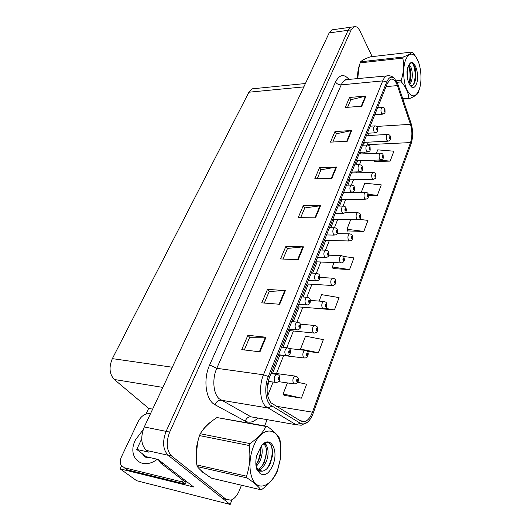 <?xml version="1.0" encoding="UTF-8"?>
<svg xmlns="http://www.w3.org/2000/svg" width="531" height="531" viewBox="0 0 531 531"><rect width="100%" height="100%" fill="white"/><g stroke="black" fill="none" stroke-linecap="round" stroke-linejoin="round"><path stroke-width="0.8" d="M141.711 438.832L136.746 449.452L146.264 456.726L158.012 459.421L193.616 486.967L120.125 468.86L121.526 465.893M333.488 29.63L331.941 29.849L329.174 32.902L144.273 426.951C140.337 437.113 141.034 444.932 146.357 450.401L148.561 452.107L136.746 449.452M331.941 29.849L352.332 26.995L350.825 27.207L348.117 30.294L166.11 431.364C162.214 441.759 162.891 449.73 168.148 455.273L230.182 504.45L232.06 499.671M230.182 504.45L136.686 480.728L120.125 468.86M145.998 414.054L148.673 408.385L114.311 379.492C109.399 374.182 108.749 367.226 112.36 358.631L248.913 92.215L252.338 88.816L254.356 88.611M148.673 408.385L152.643 409.122M200.559 470.041L202.689 472.251L204.946 473.652M271.029 402.837C266.429 396.571 265.872 388.148 269.363 377.574L387.384 83.294L390.55 79.298C393.259 78.435 395.535 80.533 397.38 85.591L410.483 124.334C412.335 130.653 412.348 136.732 410.523 142.58L312.44 412.175C310.542 417.187 308.086 420.306 305.066 421.534L300.898 421.143L271.029 402.837M270.213 404.914L300.334 423.267C304.741 425.278 308.743 422.703 312.328 415.527L411.1 143.775C413.145 137.204 413.125 130.374 411.047 123.278L397.984 84.548L394.546 78.515C391.513 75.973 388.911 77.114 386.741 81.933L268.334 376.452C264.239 386.223 265.175 400.022 270.213 404.914M372.178 56.631L360.011 31.117C358.179 27.466 356.142 26.019 353.898 26.776L350.825 27.207L348.117 30.294L166.11 431.364C162.214 441.759 162.891 449.73 168.148 455.273L222.482 498.343L226.325 499.512M347.606 107.302L350.832 99.728L365.992 96.051L349.551 97.458L345.263 107.488L361.79 106.2L365.992 96.051M350.792 99.821L349.551 97.458M332.831 142.016L336.335 133.785L351.701 130.54L334.981 131.535L330.448 142.135L347.254 141.273L351.701 130.54M336.296 133.872L334.981 131.535M317.193 178.748L321.009 169.794L336.574 167.039L319.569 167.584L314.77 178.808L331.855 178.416L336.574 167.039M320.97 169.88L319.569 167.584M244.32 349.956L249.716 337.265L266.031 337.238L247.871 335.287L241.738 349.644L259.978 351.834L266.031 337.238M249.689 337.324L247.871 335.287M264.285 303.048L269.224 291.439L285.359 290.596L267.498 289.388L261.743 302.849L279.698 304.27L285.359 290.596M269.197 291.512L267.498 289.388M283.01 259.048L287.536 248.415L303.493 246.849L285.917 246.298L280.514 258.942L298.176 259.686L303.493 246.849M287.51 248.488L285.917 246.298M300.619 217.697L304.767 207.94L320.532 205.743L303.241 205.769L298.156 217.677L315.527 217.816L320.532 205.743M304.734 208.019L303.241 205.769M210.468 422.278C207.74 423.911 205.245 426.433 202.975 429.844M198.269 439.894C196.311 446.193 195.667 452.359 196.337 458.386M365.308 58.848L362.401 60.401M359.434 65.293C358.04 69.116 357.429 73.623 357.602 78.827M353.898 26.776L351.197 29.869L169.688 432.088C165.798 442.522 166.469 450.514 171.712 456.069L225.901 499.2L230.773 500.169C234.35 498.961 237.264 495.622 239.514 490.14L241.446 485.208M264.684 425.862L267.113 419.656M368.547 195.415L377.355 195.335L381.271 184.874L364.81 183.202L361.279 192.322M374.448 161.437L390.172 161.112L393.889 151.196L377.733 149.855L376.393 153.326M317.618 308.418L334.444 309.945L339.07 297.592L321.613 294.645L319.118 301.084M307.436 351.462L318.421 352.723L323.326 339.628L305.524 336.169L300.506 349.106L300.931 349.876M284.012 395.323L301.409 398.15L306.619 384.232L297.791 382.274M347.579 230.925L363.841 231.436L367.97 220.398L359.308 219.336M333.023 268.586L349.557 269.582L353.925 257.913L343.192 256.36M334.039 262.593L332.346 266.967L333.11 268.792M337.344 255.511L336.793 255.491M349.557 269.582L332.346 266.967M334.444 309.945L325.423 308.358M318.421 352.723L300.506 349.106M287.404 382.917L283.129 393.936L284.125 395.502M301.409 398.15L283.129 393.936M350.659 219.715L346.962 229.259L347.659 231.144M363.841 231.436L346.962 229.259M377.355 195.335L368.341 194.359M374.076 160.189L374.514 161.663M390.172 161.112L378.045 160.043M390.345 139.354L390.199 136.879C389.495 136.44 389.283 136.998 389.562 138.545L390.252 138.518L390.033 138.033M389.754 138.047L390.013 137.376L390.285 138.445M390.252 138.518L390.292 139.5C390.345 139.978 389.648 140.536 388.194 141.16L386.887 140.323C386.024 137.688 386.223 135.737 387.491 134.469L387.969 134.449M385.021 112.366L384.875 109.778C384.152 109.293 383.933 109.844 384.225 111.437L384.935 111.444L384.497 110.149L384.962 111.377M384.935 111.444L384.962 112.519C385.055 112.924 384.371 113.475 382.897 114.158L381.51 113.242C380.627 110.567 380.82 108.609 382.081 107.355L382.552 107.322M383.209 158.092L383.05 155.616C382.32 155.205 382.101 155.775 382.393 157.329L383.103 157.269L382.592 156.818L383.136 157.196M382.592 156.818L382.851 156.127L382.572 156.771M383.103 157.269L383.156 158.245C383.209 158.742 382.486 159.307 380.999 159.937L379.678 159.127C378.782 156.466 378.995 154.475 380.322 153.167L380.84 153.147M375.855 177.407L375.682 174.918C374.926 174.533 374.7 175.124 375.005 176.69L375.742 176.597L375.211 176.159L375.304 175.343L375.769 176.518M375.742 176.597L375.802 177.553C375.848 178.077 375.112 178.655 373.592 179.279L372.251 178.509C371.315 175.814 371.547 173.783 372.935 172.422L373.505 172.416M375.185 176.1L375.517 176.086M368.275 197.306L368.089 194.817C367.306 194.459 367.074 195.069 367.392 196.643L368.149 196.516L367.598 196.092L367.698 195.262L368.182 196.437M368.149 196.516L368.222 197.459C368.268 198.003 367.505 198.594 365.945 199.218L364.591 198.488C363.622 195.753 363.868 193.682 365.328 192.268L365.945 192.275M367.565 196.012L367.917 196.012M377.7 130.965L377.541 128.376C376.791 127.911 376.565 128.482 376.871 130.082L377.601 130.062L377.362 129.557M377.375 129.531L377.634 129.989M377.601 130.062L377.641 131.124C377.733 131.549 377.03 132.106 375.523 132.79L374.116 131.907C373.2 129.206 373.406 127.208 374.727 125.907L375.244 125.88M370.16 150.14L369.981 147.538C369.204 147.107 368.972 147.691 369.291 149.297L370.047 149.251L369.802 148.753M369.496 148.773L369.775 148.069L370.074 149.171M370.047 149.251L370.1 150.293C370.187 150.738 369.463 151.308 367.923 151.999L366.496 151.156C365.54 148.421 365.759 146.377 367.147 145.023L367.711 145.003M362.381 169.913L362.188 167.305C361.385 166.9 361.146 167.504 361.472 169.117L362.248 169.037L361.684 168.573L362.281 168.958M361.684 168.573L361.969 167.849L361.657 168.519M362.248 169.037L362.321 170.066C362.407 170.531 361.657 171.115 360.078 171.805L358.637 170.995C357.648 168.227 357.881 166.143 359.334 164.743L359.952 164.729M354.35 190.31L354.144 187.695C353.314 187.317 353.069 187.941 353.407 189.567L354.21 189.448L353.626 189.009L353.726 188.153L354.243 189.368M353.606 188.963L353.951 188.963M354.21 189.448L354.29 190.463C354.376 190.954 353.606 191.552 351.987 192.242L350.526 191.472C349.498 188.671 349.743 186.54 351.276 185.087L351.947 185.08M353.593 188.93L353.958 188.93M151.03 457.822C147.001 458.445 144.193 457.151 142.607 453.932M186.328 481.743L185.093 484.046L127.241 469.829L124.208 467.718M185.093 484.046L182.345 481.936L124.387 467.765L121.108 465.242C119.893 462.813 120.039 459.939 121.533 456.627L138.365 421.169C141.339 415.886 145.142 413.397 149.782 413.702L150.432 413.822M182.345 481.936L183.129 480.376M158.404 459.727L160.641 463.025L184.237 481.232L187.098 481.929M202.981 472.132L202.543 471.774M196.284 455.406L197.486 443.372M204.906 427.528L208.776 423.711M357.702 78.814L359.009 66.966M277.713 469.358L280.381 458.95L280.76 447.407C279.479 426.559 261.537 424.9 253.4 446.704C247.897 460.443 249.185 478.305 255.995 483.993C262.726 489.894 272.834 482.686 277.713 469.358M277.547 470.559L280.414 458.91L280.872 446.558L279.877 438.971C278.012 435.281 273.764 431.059 267.133 426.307L265.985 426.453L216.967 417.558C209.46 422.391 203.897 427.78 200.28 433.734L199.483 435.579C196.483 444.845 195.6 454.636 196.842 464.937L197.32 466.596C200.087 470.074 204.847 473.937 211.59 478.192L260.675 489.721L261.836 489.443C269.383 483.787 274.507 477.8 277.195 471.482L277.547 470.559M200.28 433.734L249.948 443.591C257.721 438.181 263.064 432.473 265.985 426.453M249.948 443.591L249.178 445.522L199.483 435.579M267.133 426.307L216.967 417.558M256.115 466.643L256.446 466.318M256.519 466.238L259.898 461.247C262.334 455.525 262.838 450.48 261.398 446.106M256.181 464.618L258.424 460.935C260.522 456.175 261.192 451.722 260.422 447.553M257.163 470.26L258.517 470.041C261.425 469.085 263.847 466.57 265.805 462.494C269.98 453.978 267.989 443.04 263.217 444.095M256.911 469.749L256.971 469.729C259.891 468.807 262.341 466.291 264.325 462.182L266.589 453.215L266.615 451.396C266.389 447.341 265.294 444.878 263.336 443.996M255.829 463.059C256.141 466.191 257.031 468.508 258.497 469.995L262.367 471.17C265.487 470.639 268.115 468.136 270.252 463.676L272.503 455.704L272.615 450.726C271.115 442.343 267.69 440.418 262.334 444.958M256.334 467.864L258.663 470.413M260.515 471.163L262.155 471.209M272.961 464.93C279.459 449.126 269.025 433.356 260.655 447.188L256.586 455.844C255.564 460.769 255.584 465.202 256.652 469.152L260.183 473.606C264.962 476.387 269.217 473.493 272.961 464.93M260.183 473.606L259.752 473.128C257.668 470.546 256.393 467.074 255.929 462.713M196.842 464.937L246.557 476.194L247.015 477.913L197.32 466.596M246.557 476.194C249.749 466.477 250.625 456.255 249.178 445.522M260.675 489.721C258.551 486.429 253.997 482.493 247.015 477.913M256.539 464.14C259.413 458.684 260.681 453.208 260.336 447.706M262.254 465.66C265.427 459.687 266.708 453.733 266.104 447.792M267.571 467.944C271.859 460.238 273.133 452.857 271.401 445.794M258.053 471.694L258.902 471.004M259.301 470.639L260.973 468.813M266.436 445.615L265.4 442.741M196.556 449.744L196.39 448.509M419.059 90.004L419.736 87.894C422.377 78.707 420.652 63.693 416.145 57.408C412.215 52.357 408.731 53.127 405.697 59.711C402.584 67.444 403.168 81.787 406.879 89.785C411.359 97.797 415.415 97.87 419.059 90.004M402.757 98.693L408.857 98.202L409.507 98.607C414.406 96.483 417.306 94.564 418.209 92.852L419.736 87.894M412.222 52.018L370.167 56.857C365.228 58.675 362.042 60.322 360.609 61.802L403.235 57.023C408.233 55.105 411.226 53.439 412.222 52.018L415.8 56.631L418.003 60.886M403.235 57.023L402.797 58.118L360.151 62.864L358.379 70.032L357.841 78.8M360.609 61.802L360.151 62.864M409.574 84.615L410.722 82.882C413.901 76.869 411.744 64.397 408.664 65.247M409.096 83.666L410.377 80.5C411.538 74.426 411.087 69.694 409.023 66.289L408.419 65.671M407.171 77.533L406.992 71.526M416.423 84.031C420.353 74.705 413.888 56.505 409.275 64.424L407.39 68.399L407.337 78.688L409.262 83.984L411.81 87.21C413.676 88.106 415.209 87.051 416.423 84.031M409.925 85.219C411.664 86.141 413.158 85.398 414.406 82.982L415.275 80.626C416.563 73.935 415.965 68.506 413.483 64.344C412.003 62.466 410.602 62.492 409.275 64.424M358.047 72.322L357.808 78.8M409.507 98.607L402.91 99.138M396.312 80.798L401.157 80.334L401.403 81.9L397.102 82.298M401.157 80.334C403.673 72.74 404.224 65.333 402.797 58.118M408.857 98.202C408.379 92.713 405.896 87.276 401.403 81.9M408.976 83.44C410.609 77.015 410.403 71.127 408.366 65.778M413.49 84.396C416.244 78.216 415.235 66.528 412.248 63.182M410.151 81.289C411.054 76.265 410.855 71.539 409.54 67.112M415.089 81.263C416.158 75.648 415.912 70.504 414.339 65.837M360.463 217.829L360.257 215.334C359.447 215.015 359.208 215.639 359.533 217.219L360.317 217.06L359.752 216.655L359.859 215.805L360.35 216.973M359.719 216.588L360.064 216.588M360.317 217.06L360.41 217.982C360.443 218.56 359.666 219.157 358.06 219.788L356.699 219.091C355.69 216.323 355.956 214.205 357.489 212.739L358.153 212.752M359.706 216.555L360.078 216.555M352.398 239.01L352.172 236.507C351.343 236.215 351.091 236.866 351.429 238.452L352.239 238.253L351.655 237.868L351.768 237.005L352.272 238.167M351.615 237.782L351.98 237.788M352.239 238.253L352.345 239.156C352.378 239.76 351.568 240.377 349.922 241.008L348.548 240.351C347.506 237.549 347.785 235.386 349.398 233.852L350.121 233.879M351.602 237.749L351.993 237.755M344.068 260.867L343.829 258.365C342.973 258.106 342.714 258.776 343.066 260.369L343.902 260.13L343.298 259.772L343.418 258.882L343.935 260.044M343.245 259.659L343.63 259.672M343.902 260.13L344.022 261.02C344.068 261.63 343.232 262.261 341.526 262.911L340.139 262.294C339.05 259.453 339.355 257.243 341.048 255.65L341.831 255.69M343.232 259.619L343.643 259.639M346.066 211.365L345.84 208.749C344.984 208.404 344.725 209.048 345.077 210.681L345.913 210.522L345.303 210.103L345.415 209.227L345.947 210.442M345.276 210.037L345.641 210.037M345.913 210.522L346.006 211.517C346.093 212.035 345.296 212.646 343.63 213.343L342.15 212.612C341.081 209.772 341.353 207.594 342.96 206.081L343.69 206.088M345.263 210.004L345.654 210.004M337.51 233.102L337.265 230.487C336.375 230.175 336.116 230.846 336.475 232.485L337.338 232.286L336.714 231.888L336.827 230.992L337.371 232.2M336.667 231.801L337.059 231.808M337.338 232.286L337.45 233.262C337.55 233.786 336.734 234.41 334.995 235.133L333.508 234.443C332.393 231.569 332.678 229.339 334.377 227.759L335.167 227.786M336.661 231.762L337.072 231.775M328.669 255.57L328.404 252.955C327.481 252.683 327.209 253.367 327.587 255.019L328.483 254.78L327.833 254.395L327.959 253.486L328.516 254.688M327.78 254.289L328.191 254.303M328.483 254.78L328.609 255.73C328.709 256.281 327.859 256.924 326.067 257.648L324.567 257.004C323.412 254.09 323.724 251.807 325.51 250.161L329.366 240.477M327.766 254.249L328.204 254.269M335.473 283.441L335.214 280.939C334.324 280.72 334.059 281.41 334.424 283.01L335.293 282.724L334.663 282.392L334.795 281.483L335.326 282.638M334.596 282.253L335.008 282.273M335.293 282.724L335.419 283.594C335.466 284.238 334.603 284.888 332.844 285.539L331.45 284.961C330.315 282.087 330.647 279.817 332.433 278.158L333.276 278.217M334.59 282.213L335.021 282.24M326.592 306.765L326.313 304.263C325.39 304.084 325.118 304.801 325.496 306.407L326.392 306.075L325.742 305.763L325.881 304.834L326.426 305.982M325.669 305.597L326.1 305.63M326.392 306.075L326.538 306.918C326.572 307.602 325.682 308.272 323.87 308.923L322.476 308.385C321.295 305.471 321.647 303.148 323.525 301.416L324.441 301.495M325.656 305.557L326.114 305.597M317.405 330.879L317.107 328.384C316.151 328.244 315.865 328.988 316.264 330.601L317.193 330.216L316.516 329.937L316.668 328.981L317.226 330.123M316.43 329.738L316.888 329.784M317.193 330.216L317.359 331.032C317.399 331.742 316.476 332.426 314.591 333.096L313.19 332.605C311.962 329.645 312.341 327.262 314.325 325.457L315.308 325.563M316.423 329.698L316.901 329.744M307.9 355.823L307.582 353.334C306.593 353.241 306.301 354.004 306.706 355.624L307.668 355.193L306.971 354.94L307.137 353.958L307.708 355.093M306.878 354.708L307.356 354.761M307.668 355.193L307.854 355.982C307.907 356.713 306.951 357.423 304.986 358.113L303.586 357.655C302.305 354.662 302.716 352.212 304.814 350.321L305.869 350.46M306.872 354.668L307.369 354.721M298.064 381.643L297.725 379.161C296.696 379.121 296.398 379.911 296.822 381.537L297.818 381.046L297.094 380.82L297.267 379.818L297.858 380.939M296.988 380.554L297.493 380.627M297.818 381.046L298.024 381.802C298.103 382.539 297.108 383.276 295.037 384.006L293.65 383.594C292.309 380.554 292.754 378.039 294.97 376.061L296.106 376.227M296.988 380.508L297.506 380.581M319.523 278.795L319.237 276.18C318.288 275.947 318.009 276.658 318.401 278.317L319.323 278.032L318.653 277.673L318.786 276.737L319.357 277.939M318.587 277.534L319.018 277.56M319.323 278.032L319.47 278.961C319.582 279.525 318.706 280.182 316.841 280.932L315.334 280.328C314.12 277.374 314.458 275.038 316.343 273.319L317.279 273.385M318.573 277.501L319.038 277.521M310.071 302.823L309.765 300.207C308.776 300.015 308.484 300.752 308.889 302.418L309.852 302.079L309.155 301.754L309.301 300.798L309.885 301.986M309.075 301.588L309.533 301.621M309.852 302.079L310.018 302.982C310.137 303.566 309.228 304.243 307.29 305.02L305.776 304.462C304.515 301.462 304.874 299.066 306.865 297.274L307.88 297.367M309.069 301.548L309.553 301.581M300.28 327.687L299.955 325.078C298.926 324.932 298.628 325.695 299.053 327.368L300.042 326.977L299.318 326.678L299.477 325.695L300.081 326.877M299.232 326.479L299.716 326.525M300.042 326.977L300.234 327.853C300.367 328.457 299.418 329.154 297.4 329.95L295.88 329.439C294.566 326.399 294.957 323.943 297.061 322.065L298.156 322.184M299.225 326.439L299.736 326.485M290.145 353.44L289.793 350.838C288.731 350.739 288.419 351.529 288.857 353.208L289.886 352.763L289.136 352.498L289.309 351.489L289.926 352.657M289.037 352.259L289.548 352.318M289.886 352.763L290.099 353.606C290.258 354.21 289.276 354.934 287.152 355.783L285.632 355.312C284.258 352.226 284.682 349.703 286.913 347.732L288.094 347.891M289.03 352.212L289.568 352.279M279.638 380.13L279.26 377.534C278.158 377.488 277.839 378.311 278.29 379.99L279.359 379.486L278.583 379.253L278.768 378.211L279.406 379.38M278.476 378.975L279.014 379.054M279.359 379.486L279.591 380.302C279.804 380.886 278.782 381.636 276.525 382.552L275.012 382.128C273.578 378.995 274.036 376.399 276.399 374.335L277.667 374.528M278.47 378.928L279.027 379.008M146.357 450.401L171.712 456.069M144.273 426.951L169.688 432.088M329.174 32.902L351.197 29.869M248.913 92.215L303.845 86.878M112.36 358.631L172.296 367.233M114.311 379.492L162.831 387.404M257.867 418.03C253.632 422.172 249.431 423.214 245.262 421.169L215.088 404.788C205.809 400.381 202.855 379.446 209.665 364.95L335.526 81.96C336.82 83.931 338.718 84.907 341.207 84.874L216.794 368.302C212.048 378.669 213.19 393.425 219.077 398.701L250.984 416.822L255.384 417.598M335.526 81.96C339.555 74.36 344.121 73.59 349.225 79.657M347.825 79.796L345.382 80.035C343.723 80.739 342.336 82.351 341.207 84.874L382.725 80.891C383.794 78.296 385.114 76.65 386.681 75.933L389.123 75.741M308.033 421.787L301.276 425.218L296.086 424.747L265.586 406.368C259.944 400.958 258.889 385.625 263.476 374.786L268.334 376.452M271.925 406.295L267.498 407.894L221.075 400.195C218.334 400.075 216.336 401.609 215.088 404.788M345.714 79.404L346.146 79.962M245.262 421.169C246.411 418.123 248.316 416.676 250.984 416.822L296.086 424.747L300.334 423.267M386.741 81.933L382.725 80.891L263.476 374.786L216.794 368.302L209.665 364.95M225.901 499.2L222.482 498.343M410.523 142.58L367.439 144.658L368.215 142.162M368.872 135.498L368.726 133.175M410.483 124.334L376.711 126.424M397.38 85.591L386.05 86.626M312.44 412.175L276.173 406.248M267.664 395.754L273.107 382.061M276.492 373.539L283.647 355.531M286.753 347.719L293.404 330.979M296.948 322.051L302.836 307.237M306.799 297.267L311.969 284.258M316.317 273.319L320.804 262.022M334.424 227.739L337.663 219.595M343.046 206.048L345.708 199.351M351.389 185.047L353.513 179.717M356.228 172.874L356.613 171.905M359.48 164.696L361.087 160.654M363.788 153.851L364.465 152.145M367.313 144.976L365.175 145.122M319.947 205.782L314.956 217.81M302.902 246.869L297.592 259.659M284.762 290.59L279.107 304.223M265.42 337.205L259.38 351.761M335.997 167.099L331.298 178.423M351.137 130.613L346.703 141.299M365.434 96.144L361.246 106.24M157.302 459.255C141.684 471.276 126.584 456.866 135.478 439.867L143.191 429.632M160.641 463.025L163.541 463.702M127.241 469.829L124.387 467.765M320.532 249.995L326.373 250.207M252.338 88.816L305.418 83.52M347.48 79.829C346.086 79.192 345.402 79.152 345.422 79.716L386.681 75.933C389.648 75.309 392.27 76.165 394.546 78.515M305.066 421.534L300.148 420.691M267.199 386.767L269.297 381.51M272.695 373.021L279.87 355.08M282.99 347.287L289.66 330.607M293.225 321.706L299.132 306.938M303.108 297.002L308.292 284.039M312.659 273.126L317.166 261.863M321.892 250.041L325.755 240.384M330.826 227.706L334.085 219.562M339.475 206.081L342.163 199.377M347.851 185.146L349.995 179.79M352.723 172.967L353.115 171.998M355.969 164.856L357.602 160.78M360.317 153.99L360.994 152.291M363.722 145.189L364.346 142.354M366.397 135.637L387.491 134.469C388.997 134.542 389.927 135.086 390.258 136.109L390.385 139.275M363.689 142.388L387.723 141.186M377.601 107.693L382.081 107.355C384.026 107.627 384.982 108.185 384.942 109.028L385.061 112.28M374.78 114.729L382.433 114.192M359.016 154.043L380.322 153.167C381.869 153.267 382.798 153.811 383.11 154.793L383.243 158.012M356.294 160.827L380.488 159.957M351.409 173L372.935 172.422C374.521 172.555 375.45 173.093 375.742 174.049L375.895 177.321M348.675 179.817L373.034 179.292M343.577 192.527L365.328 192.268C366.948 192.434 367.89 192.972 368.149 193.888L368.315 197.227M340.829 199.384L365.348 199.225M370.187 126.186L374.727 125.907C376.293 125.966 377.256 126.524 377.614 127.573L377.74 130.878M367.352 133.254L375.019 132.816M362.54 145.248L367.147 145.023C368.753 145.122 369.722 145.673 370.054 146.689L370.193 150.054M359.693 152.351L367.372 152.019M354.662 164.895L359.334 164.743C360.98 164.869 361.956 165.42 362.255 166.402L362.414 169.827M351.801 172.037L359.48 171.825M346.531 185.166L351.276 185.087C352.962 185.246 353.945 185.797 354.217 186.733C354.728 188.432 354.788 189.594 354.389 190.217M343.657 192.341L351.336 192.249M364.246 59.359L363.689 59.426M280.76 447.407L280.872 446.558M256.971 469.729L258.464 470.054M258.497 469.995L259.752 473.128M416.145 57.408L415.8 56.631M409.939 85.252L411.81 87.21M345.137 212.692L357.489 212.739C359.142 212.938 360.084 213.475 360.317 214.345C360.815 216.084 360.881 217.219 360.496 217.75M332.745 219.549L357.409 219.781M337.278 233.607L349.398 233.852C351.097 234.098 352.04 234.629 352.232 235.452C352.763 237.277 352.83 238.439 352.438 238.923M324.401 240.344L349.219 240.988M328.808 255.192L341.048 255.65C342.814 255.949 343.763 256.48 343.889 257.236C344.446 259.155 344.519 260.336 344.115 260.781M315.799 261.803L340.763 262.878M338.141 206.088L342.96 206.081C344.692 206.28 345.674 206.825 345.913 207.721C346.451 209.48 346.517 210.668 346.106 211.272M335.247 213.303L342.92 213.336M329.479 227.686L334.377 227.759C336.176 228.018 337.165 228.562 337.338 229.385C337.902 231.25 337.975 232.465 337.55 233.016M326.565 234.948L334.225 235.114M325.51 250.161C327.361 250.466 328.35 251.004 328.477 251.774C329.074 253.732 329.154 254.966 328.709 255.484M317.598 257.316L325.231 257.615M319.841 277.461L332.433 278.158C334.245 278.503 335.187 279.027 335.273 279.731C335.758 280.056 335.838 281.264 335.519 283.355M306.911 283.952L332.014 285.486M310.37 300.44L323.525 301.416C325.39 301.814 326.339 302.331 326.373 302.969C326.884 303.374 326.977 304.608 326.631 306.679M297.738 306.825L322.981 308.85M300.294 324.136L314.325 325.457C316.264 325.928 317.213 326.439 317.16 326.99C317.717 327.488 317.817 328.755 317.452 330.793M288.26 330.468L313.629 333.003M289.315 348.548L304.814 350.321C306.832 350.878 307.774 351.383 307.635 351.834C308.232 352.418 308.338 353.719 307.953 355.737M278.456 354.907L303.951 357.987M271.268 372.828L294.97 376.061C297.075 376.705 298.01 377.202 297.772 377.548C298.422 378.238 298.535 379.572 298.123 381.55M278.636 381.663L293.928 383.847M311.285 273.053L316.343 273.319C318.275 273.697 319.264 274.228 319.317 274.919C319.861 275.138 319.947 276.399 319.569 278.709M308.325 280.434L315.932 280.879M301.721 296.902L306.865 297.274C308.856 297.705 309.845 298.23 309.839 298.853C310.383 299.245 310.482 300.533 310.117 302.73M298.734 304.349L306.307 304.94M291.824 321.58L297.061 322.065C299.139 322.576 300.121 323.094 300.022 323.618C300.619 324.109 300.725 325.43 300.334 327.594M288.804 329.101L296.331 329.851M281.576 347.121L286.913 347.732C289.103 348.363 290.092 348.874 289.86 349.265C290.503 349.843 290.616 351.203 290.198 353.347M278.523 354.741L285.997 355.644M270.963 373.592L276.399 374.335C278.184 374.66 279.16 375.165 279.326 375.842C280.023 376.552 280.149 377.953 279.698 380.037M268.135 381.344L275.284 382.373"/></g></svg>
